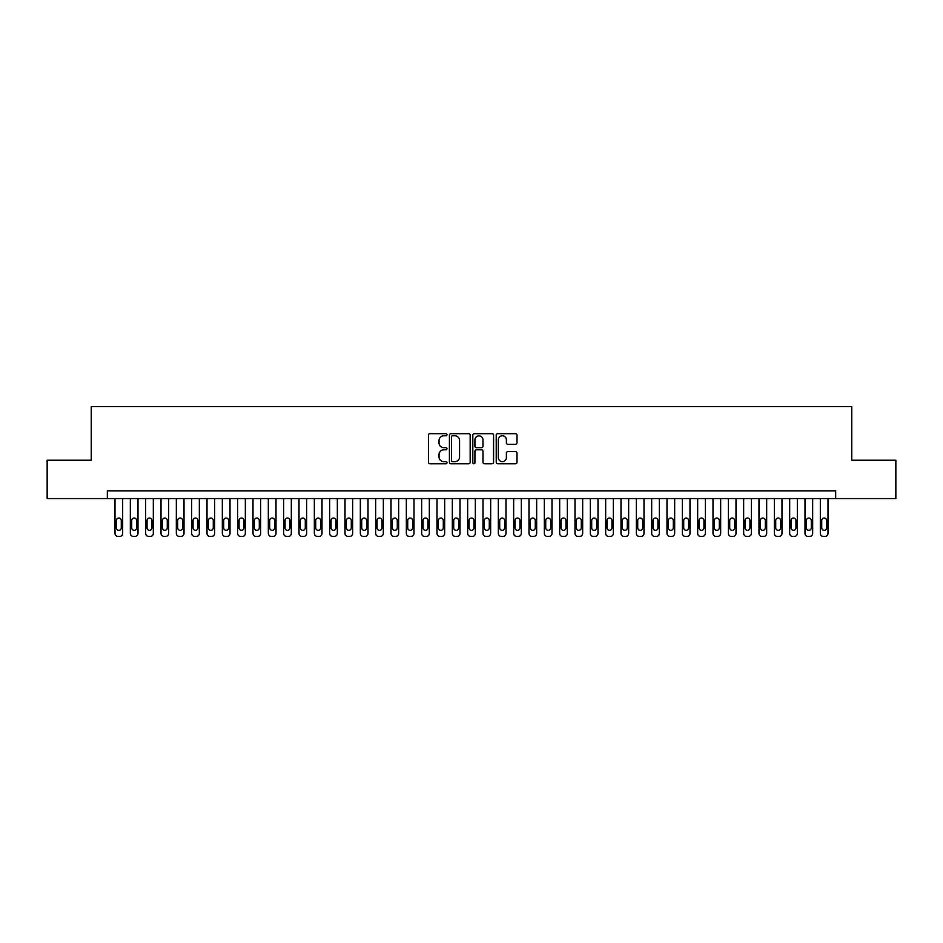 <?xml version="1.0" encoding="UTF-8"?>
<svg xmlns="http://www.w3.org/2000/svg" width="943" height="943" viewBox="0 0 943 943"><rect width="100%" height="100%" fill="white"/><g stroke="black" fill="none" stroke-linecap="round" stroke-linejoin="round"><path stroke-width="1.41" d="M446.97 434.735A1.049 1.049 0 0 0 445.909 433.674L429.925 433.674A1.509 1.509 0 0 0 428.417 435.183L428.417 462.27A1.509 1.509 0 0 0 429.925 463.779L445.909 463.779A1.049 1.049 0 0 0 446.97 462.73A1.049 1.049 0 0 0 445.909 461.669L443.847 461.669A4.821 4.821 0 0 1 439.025 456.86L439.025 454.597A4.821 4.821 0 0 1 443.847 449.787L445.909 449.787A1.049 1.049 0 0 0 446.97 448.727A1.049 1.049 0 0 0 445.909 447.677L443.847 447.677A4.821 4.821 0 0 1 439.025 442.856L439.025 440.605A4.821 4.821 0 0 1 443.847 435.784L445.909 435.784A1.049 1.049 0 0 0 446.97 434.735M515.491 444.294A1.509 1.509 0 0 0 516.988 442.786L516.988 435.183A1.509 1.509 0 0 0 515.491 433.674L497.727 433.674A1.509 1.509 0 0 0 496.218 435.183L496.218 462.27A1.509 1.509 0 0 0 497.727 463.779L515.491 463.779A1.509 1.509 0 0 0 516.988 462.27L516.988 453.1A1.509 1.509 0 0 0 515.491 451.591L507.888 451.591A1.509 1.509 0 0 0 506.379 453.1L506.379 457.65A4.031 4.031 0 0 1 502.36 461.669A4.031 4.031 0 0 1 498.328 457.65L498.328 439.815A4.031 4.031 0 0 1 502.36 435.784A4.031 4.031 0 0 1 506.379 439.815L506.379 442.786A1.509 1.509 0 0 0 507.888 444.294L515.491 444.294M107.337 498.564L47.15 498.564L47.15 460.231L91.235 460.231L91.235 406.563L851.765 406.563L851.765 460.231L895.85 460.231L895.85 498.564L835.663 498.564L835.663 490.902L107.337 490.902L107.337 498.564L835.663 498.564M470.18 435.183A1.509 1.509 0 0 0 468.683 433.674L450.919 433.674A1.509 1.509 0 0 0 449.41 435.183L449.41 462.27A1.509 1.509 0 0 0 450.919 463.779L468.683 463.779A1.509 1.509 0 0 0 470.18 462.27L470.18 435.183M474.317 433.674L492.081 433.674A1.509 1.509 0 0 1 493.59 435.183L493.59 462.27A1.509 1.509 0 0 1 492.081 463.779L484.478 463.779A1.509 1.509 0 0 1 482.981 462.27L482.981 451.284A1.509 1.509 0 0 0 481.472 449.787L476.427 449.787A1.509 1.509 0 0 0 474.918 451.284L474.918 462.73A1.049 1.049 0 0 1 473.869 463.779A1.049 1.049 0 0 1 472.82 462.73L472.82 435.183A1.509 1.509 0 0 1 474.317 433.674M452.569 435.784A1.049 1.049 0 0 0 451.52 436.845L451.52 460.62A1.049 1.049 0 0 0 452.569 461.669L454.762 461.669A4.821 4.821 0 0 0 459.571 456.86L459.571 440.605A4.821 4.821 0 0 0 454.762 435.784L452.569 435.784M482.981 439.886A4.031 4.031 0 0 0 478.95 435.866A4.031 4.031 0 0 0 474.918 439.886L474.918 446.169A1.509 1.509 0 0 0 476.427 447.677L481.472 447.677A1.509 1.509 0 0 0 482.981 446.169L482.981 439.886M122.673 498.564L122.673 533.373A3.065 3.065 0 0 1 119.596 536.437L118.064 536.437A3.065 3.065 0 0 1 114.999 533.373L114.999 498.564M121.282 527.844L121.282 520.489A2.452 2.452 0 0 0 118.83 518.037A2.452 2.452 0 0 0 116.378 520.489L116.378 527.844A2.452 2.452 0 0 0 118.83 530.308A2.452 2.452 0 0 0 121.282 527.844M137.996 498.564L137.996 533.373A3.065 3.065 0 0 1 134.932 536.437L133.399 536.437A3.065 3.065 0 0 1 130.334 533.373L130.334 498.564M136.617 527.844L136.617 520.489A2.452 2.452 0 0 0 134.165 518.037A2.452 2.452 0 0 0 131.714 520.489L131.714 527.844A2.452 2.452 0 0 0 134.165 530.308A2.452 2.452 0 0 0 136.617 527.844M153.332 498.564L153.332 533.373A3.065 3.065 0 0 1 150.267 536.437L148.735 536.437A3.065 3.065 0 0 1 145.67 533.373L145.67 498.564M151.953 527.844L151.953 520.489A2.452 2.452 0 0 0 149.501 518.037A2.452 2.452 0 0 0 147.049 520.489L147.049 527.844A2.452 2.452 0 0 0 149.501 530.308A2.452 2.452 0 0 0 151.953 527.844M168.667 498.564L168.667 533.373A3.065 3.065 0 0 1 165.603 536.437L164.07 536.437A3.065 3.065 0 0 1 161.005 533.373L161.005 498.564M167.288 527.844L167.288 520.489A2.452 2.452 0 0 0 164.836 518.037A2.452 2.452 0 0 0 162.385 520.489L162.385 527.844A2.452 2.452 0 0 0 164.836 530.308A2.452 2.452 0 0 0 167.288 527.844M184.003 498.564L184.003 533.373A3.065 3.065 0 0 1 180.938 536.437L179.406 536.437A3.065 3.065 0 0 1 176.329 533.373L176.329 498.564M182.624 527.844L182.624 520.489A2.452 2.452 0 0 0 180.172 518.037A2.452 2.452 0 0 0 177.708 520.489L177.708 527.844A2.452 2.452 0 0 0 180.172 530.308A2.452 2.452 0 0 0 182.624 527.844M199.338 498.564L199.338 533.373A3.065 3.065 0 0 1 196.262 536.437L194.729 536.437A3.065 3.065 0 0 1 191.665 533.373L191.665 498.564M197.947 527.844L197.947 520.489A2.452 2.452 0 0 0 195.496 518.037A2.452 2.452 0 0 0 193.044 520.489L193.044 527.844A2.452 2.452 0 0 0 195.496 530.308A2.452 2.452 0 0 0 197.947 527.844M214.662 498.564L214.662 533.373A3.065 3.065 0 0 1 211.597 536.437L210.065 536.437A3.065 3.065 0 0 1 207 533.373L207 498.564M213.283 527.844L213.283 520.489A2.452 2.452 0 0 0 210.831 518.037A2.452 2.452 0 0 0 208.379 520.489L208.379 527.844A2.452 2.452 0 0 0 210.831 530.308A2.452 2.452 0 0 0 213.283 527.844M229.998 498.564L229.998 533.373A3.065 3.065 0 0 1 226.933 536.437L225.401 536.437A3.065 3.065 0 0 1 222.336 533.373L222.336 498.564M228.619 527.844L228.619 520.489A2.452 2.452 0 0 0 226.167 518.037A2.452 2.452 0 0 0 223.715 520.489L223.715 527.844A2.452 2.452 0 0 0 226.167 530.308A2.452 2.452 0 0 0 228.619 527.844M245.333 498.564L245.333 533.373A3.065 3.065 0 0 1 242.268 536.437L240.736 536.437A3.065 3.065 0 0 1 237.671 533.373L237.671 498.564M243.954 527.844L243.954 520.489A2.452 2.452 0 0 0 241.502 518.037A2.452 2.452 0 0 0 239.05 520.489L239.05 527.844A2.452 2.452 0 0 0 241.502 530.308A2.452 2.452 0 0 0 243.954 527.844M260.669 498.564L260.669 533.373A3.065 3.065 0 0 1 257.604 536.437L256.072 536.437A3.065 3.065 0 0 1 252.995 533.373L252.995 498.564M259.29 527.844L259.29 520.489A2.452 2.452 0 0 0 256.838 518.037A2.452 2.452 0 0 0 254.374 520.489L254.374 527.844A2.452 2.452 0 0 0 256.838 530.308A2.452 2.452 0 0 0 259.29 527.844M276.004 498.564L276.004 533.373A3.065 3.065 0 0 1 272.928 536.437L271.395 536.437A3.065 3.065 0 0 1 268.331 533.373L268.331 498.564M274.625 527.844L274.625 520.489A2.452 2.452 0 0 0 272.162 518.037A2.452 2.452 0 0 0 269.71 520.489L269.71 527.844A2.452 2.452 0 0 0 272.162 530.308A2.452 2.452 0 0 0 274.625 527.844M291.328 498.564L291.328 533.373A3.065 3.065 0 0 1 288.263 536.437L286.731 536.437A3.065 3.065 0 0 1 283.666 533.373L283.666 498.564M289.949 527.844L289.949 520.489A2.452 2.452 0 0 0 287.497 518.037A2.452 2.452 0 0 0 285.045 520.489L285.045 527.844A2.452 2.452 0 0 0 287.497 530.308A2.452 2.452 0 0 0 289.949 527.844M306.664 498.564L306.664 533.373A3.065 3.065 0 0 1 303.599 536.437L302.066 536.437A3.065 3.065 0 0 1 299.002 533.373L299.002 498.564M305.284 527.844L305.284 520.489A2.452 2.452 0 0 0 302.833 518.037A2.452 2.452 0 0 0 300.381 520.489L300.381 527.844A2.452 2.452 0 0 0 302.833 530.308A2.452 2.452 0 0 0 305.284 527.844M321.999 498.564L321.999 533.373A3.065 3.065 0 0 1 318.934 536.437L317.402 536.437A3.065 3.065 0 0 1 314.337 533.373L314.337 498.564M320.62 527.844L320.62 520.489A2.452 2.452 0 0 0 318.168 518.037A2.452 2.452 0 0 0 315.716 520.489L315.716 527.844A2.452 2.452 0 0 0 318.168 530.308A2.452 2.452 0 0 0 320.62 527.844M337.335 498.564L337.335 533.373A3.065 3.065 0 0 1 334.27 536.437L332.738 536.437A3.065 3.065 0 0 1 329.661 533.373L329.661 498.564M335.956 527.844L335.956 520.489A2.452 2.452 0 0 0 333.504 518.037A2.452 2.452 0 0 0 331.052 520.489L331.052 527.844A2.452 2.452 0 0 0 333.504 530.308A2.452 2.452 0 0 0 335.956 527.844M352.67 498.564L352.67 533.373A3.065 3.065 0 0 1 349.605 536.437L348.061 536.437A3.065 3.065 0 0 1 344.997 533.373L344.997 498.564M351.291 527.844L351.291 520.489A2.452 2.452 0 0 0 348.827 518.037A2.452 2.452 0 0 0 346.376 520.489L346.376 527.844A2.452 2.452 0 0 0 348.827 530.308A2.452 2.452 0 0 0 351.291 527.844M368.006 498.564L368.006 533.373A3.065 3.065 0 0 1 364.929 536.437L363.397 536.437A3.065 3.065 0 0 1 360.332 533.373L360.332 498.564M366.615 527.844L366.615 520.489A2.452 2.452 0 0 0 364.163 518.037A2.452 2.452 0 0 0 361.711 520.489L361.711 527.844A2.452 2.452 0 0 0 364.163 530.308A2.452 2.452 0 0 0 366.615 527.844M383.329 498.564L383.329 533.373A3.065 3.065 0 0 1 380.265 536.437L378.732 536.437A3.065 3.065 0 0 1 375.668 533.373L375.668 498.564M381.95 527.844L381.95 520.489A2.452 2.452 0 0 0 379.499 518.037A2.452 2.452 0 0 0 377.047 520.489L377.047 527.844A2.452 2.452 0 0 0 379.499 530.308A2.452 2.452 0 0 0 381.95 527.844M398.665 498.564L398.665 533.373A3.065 3.065 0 0 1 395.6 536.437L394.068 536.437A3.065 3.065 0 0 1 391.003 533.373L391.003 498.564M397.286 527.844L397.286 520.489A2.452 2.452 0 0 0 394.834 518.037A2.452 2.452 0 0 0 392.382 520.489L392.382 527.844A2.452 2.452 0 0 0 394.834 530.308A2.452 2.452 0 0 0 397.286 527.844M414.001 498.564L414.001 533.373A3.065 3.065 0 0 1 410.936 536.437L409.403 536.437A3.065 3.065 0 0 1 406.339 533.373L406.339 498.564M412.621 527.844L412.621 520.489A2.452 2.452 0 0 0 410.17 518.037A2.452 2.452 0 0 0 407.718 520.489L407.718 527.844A2.452 2.452 0 0 0 410.17 530.308A2.452 2.452 0 0 0 412.621 527.844M429.336 498.564L429.336 533.373A3.065 3.065 0 0 1 426.271 536.437L424.739 536.437A3.065 3.065 0 0 1 421.662 533.373L421.662 498.564M427.957 527.844L427.957 520.489A2.452 2.452 0 0 0 425.505 518.037A2.452 2.452 0 0 0 423.042 520.489L423.042 527.844A2.452 2.452 0 0 0 425.505 530.308A2.452 2.452 0 0 0 427.957 527.844M444.672 498.564L444.672 533.373A3.065 3.065 0 0 1 441.595 536.437L440.063 536.437A3.065 3.065 0 0 1 436.998 533.373L436.998 498.564M443.293 527.844L443.293 520.489A2.452 2.452 0 0 0 440.829 518.037A2.452 2.452 0 0 0 438.377 520.489L438.377 527.844A2.452 2.452 0 0 0 440.829 530.308A2.452 2.452 0 0 0 443.293 527.844M459.995 498.564L459.995 533.373A3.065 3.065 0 0 1 456.931 536.437L455.398 536.437A3.065 3.065 0 0 1 452.334 533.373L452.334 498.564M458.616 527.844L458.616 520.489A2.452 2.452 0 0 0 456.164 518.037A2.452 2.452 0 0 0 453.713 520.489L453.713 527.844A2.452 2.452 0 0 0 456.164 530.308A2.452 2.452 0 0 0 458.616 527.844M475.331 498.564L475.331 533.373A3.065 3.065 0 0 1 472.266 536.437L470.734 536.437A3.065 3.065 0 0 1 467.669 533.373L467.669 498.564M473.952 527.844L473.952 520.489A2.452 2.452 0 0 0 471.5 518.037A2.452 2.452 0 0 0 469.048 520.489L469.048 527.844A2.452 2.452 0 0 0 471.5 530.308A2.452 2.452 0 0 0 473.952 527.844M490.666 498.564L490.666 533.373A3.065 3.065 0 0 1 487.602 536.437L486.069 536.437A3.065 3.065 0 0 1 483.005 533.373L483.005 498.564M489.287 527.844L489.287 520.489A2.452 2.452 0 0 0 486.836 518.037A2.452 2.452 0 0 0 484.384 520.489L484.384 527.844A2.452 2.452 0 0 0 486.836 530.308A2.452 2.452 0 0 0 489.287 527.844M506.002 498.564L506.002 533.373A3.065 3.065 0 0 1 502.937 536.437L501.405 536.437A3.065 3.065 0 0 1 498.328 533.373L498.328 498.564M504.623 527.844L504.623 520.489A2.452 2.452 0 0 0 502.171 518.037A2.452 2.452 0 0 0 499.707 520.489L499.707 527.844A2.452 2.452 0 0 0 502.171 530.308A2.452 2.452 0 0 0 504.623 527.844M521.338 498.564L521.338 533.373A3.065 3.065 0 0 1 518.261 536.437L516.729 536.437A3.065 3.065 0 0 1 513.664 533.373L513.664 498.564M519.958 527.844L519.958 520.489A2.452 2.452 0 0 0 517.495 518.037A2.452 2.452 0 0 0 515.043 520.489L515.043 527.844A2.452 2.452 0 0 0 517.495 530.308A2.452 2.452 0 0 0 519.958 527.844M536.661 498.564L536.661 533.373A3.065 3.065 0 0 1 533.597 536.437L532.064 536.437A3.065 3.065 0 0 1 528.999 533.373L528.999 498.564M535.282 527.844L535.282 520.489A2.452 2.452 0 0 0 532.83 518.037A2.452 2.452 0 0 0 530.379 520.489L530.379 527.844A2.452 2.452 0 0 0 532.83 530.308A2.452 2.452 0 0 0 535.282 527.844M551.997 498.564L551.997 533.373A3.065 3.065 0 0 1 548.932 536.437L547.4 536.437A3.065 3.065 0 0 1 544.335 533.373L544.335 498.564M550.618 527.844L550.618 520.489A2.452 2.452 0 0 0 548.166 518.037A2.452 2.452 0 0 0 545.714 520.489L545.714 527.844A2.452 2.452 0 0 0 548.166 530.308A2.452 2.452 0 0 0 550.618 527.844M567.332 498.564L567.332 533.373A3.065 3.065 0 0 1 564.268 536.437L562.735 536.437A3.065 3.065 0 0 1 559.67 533.373L559.67 498.564M565.953 527.844L565.953 520.489A2.452 2.452 0 0 0 563.501 518.037A2.452 2.452 0 0 0 561.05 520.489L561.05 527.844A2.452 2.452 0 0 0 563.501 530.308A2.452 2.452 0 0 0 565.953 527.844M582.668 498.564L582.668 533.373A3.065 3.065 0 0 1 579.603 536.437L578.071 536.437A3.065 3.065 0 0 1 574.994 533.373L574.994 498.564M581.289 527.844L581.289 520.489A2.452 2.452 0 0 0 578.837 518.037A2.452 2.452 0 0 0 576.385 520.489L576.385 527.844A2.452 2.452 0 0 0 578.837 530.308A2.452 2.452 0 0 0 581.289 527.844M598.003 498.564L598.003 533.373A3.065 3.065 0 0 1 594.939 536.437L593.395 536.437A3.065 3.065 0 0 1 590.33 533.373L590.33 498.564M596.624 527.844L596.624 520.489A2.452 2.452 0 0 0 594.173 518.037A2.452 2.452 0 0 0 591.709 520.489L591.709 527.844A2.452 2.452 0 0 0 594.173 530.308A2.452 2.452 0 0 0 596.624 527.844M613.339 498.564L613.339 533.373A3.065 3.065 0 0 1 610.262 536.437L608.73 536.437A3.065 3.065 0 0 1 605.665 533.373L605.665 498.564M611.948 527.844L611.948 520.489A2.452 2.452 0 0 0 609.496 518.037A2.452 2.452 0 0 0 607.044 520.489L607.044 527.844A2.452 2.452 0 0 0 609.496 530.308A2.452 2.452 0 0 0 611.948 527.844M628.663 498.564L628.663 533.373A3.065 3.065 0 0 1 625.598 536.437L624.066 536.437A3.065 3.065 0 0 1 621.001 533.373L621.001 498.564M627.284 527.844L627.284 520.489A2.452 2.452 0 0 0 624.832 518.037A2.452 2.452 0 0 0 622.38 520.489L622.38 527.844A2.452 2.452 0 0 0 624.832 530.308A2.452 2.452 0 0 0 627.284 527.844M643.998 498.564L643.998 533.373A3.065 3.065 0 0 1 640.934 536.437L639.401 536.437A3.065 3.065 0 0 1 636.336 533.373L636.336 498.564M642.619 527.844L642.619 520.489A2.452 2.452 0 0 0 640.167 518.037A2.452 2.452 0 0 0 637.716 520.489L637.716 527.844A2.452 2.452 0 0 0 640.167 530.308A2.452 2.452 0 0 0 642.619 527.844M659.334 498.564L659.334 533.373A3.065 3.065 0 0 1 656.269 536.437L654.737 536.437A3.065 3.065 0 0 1 651.672 533.373L651.672 498.564M657.955 527.844L657.955 520.489A2.452 2.452 0 0 0 655.503 518.037A2.452 2.452 0 0 0 653.051 520.489L653.051 527.844A2.452 2.452 0 0 0 655.503 530.308A2.452 2.452 0 0 0 657.955 527.844M674.669 498.564L674.669 533.373A3.065 3.065 0 0 1 671.605 536.437L670.072 536.437A3.065 3.065 0 0 1 666.996 533.373L666.996 498.564M673.29 527.844L673.29 520.489A2.452 2.452 0 0 0 670.838 518.037A2.452 2.452 0 0 0 668.375 520.489L668.375 527.844A2.452 2.452 0 0 0 670.838 530.308A2.452 2.452 0 0 0 673.29 527.844M690.005 498.564L690.005 533.373A3.065 3.065 0 0 1 686.928 536.437L685.396 536.437A3.065 3.065 0 0 1 682.331 533.373L682.331 498.564M688.626 527.844L688.626 520.489A2.452 2.452 0 0 0 686.162 518.037A2.452 2.452 0 0 0 683.71 520.489L683.71 527.844A2.452 2.452 0 0 0 686.162 530.308A2.452 2.452 0 0 0 688.626 527.844M705.329 498.564L705.329 533.373A3.065 3.065 0 0 1 702.264 536.437L700.732 536.437A3.065 3.065 0 0 1 697.667 533.373L697.667 498.564M703.95 527.844L703.95 520.489A2.452 2.452 0 0 0 701.498 518.037A2.452 2.452 0 0 0 699.046 520.489L699.046 527.844A2.452 2.452 0 0 0 701.498 530.308A2.452 2.452 0 0 0 703.95 527.844M720.664 498.564L720.664 533.373A3.065 3.065 0 0 1 717.599 536.437L716.067 536.437A3.065 3.065 0 0 1 713.002 533.373L713.002 498.564M719.285 527.844L719.285 520.489A2.452 2.452 0 0 0 716.833 518.037A2.452 2.452 0 0 0 714.381 520.489L714.381 527.844A2.452 2.452 0 0 0 716.833 530.308A2.452 2.452 0 0 0 719.285 527.844M736 498.564L736 533.373A3.065 3.065 0 0 1 732.935 536.437L731.403 536.437A3.065 3.065 0 0 1 728.338 533.373L728.338 498.564M734.621 527.844L734.621 520.489A2.452 2.452 0 0 0 732.169 518.037A2.452 2.452 0 0 0 729.717 520.489L729.717 527.844A2.452 2.452 0 0 0 732.169 530.308A2.452 2.452 0 0 0 734.621 527.844M751.335 498.564L751.335 533.373A3.065 3.065 0 0 1 748.27 536.437L746.738 536.437A3.065 3.065 0 0 1 743.662 533.373L743.662 498.564M749.956 527.844L749.956 520.489A2.452 2.452 0 0 0 747.504 518.037A2.452 2.452 0 0 0 745.053 520.489L745.053 527.844A2.452 2.452 0 0 0 747.504 530.308A2.452 2.452 0 0 0 749.956 527.844M766.671 498.564L766.671 533.373A3.065 3.065 0 0 1 763.594 536.437L762.062 536.437A3.065 3.065 0 0 1 758.997 533.373L758.997 498.564M765.292 527.844L765.292 520.489A2.452 2.452 0 0 0 762.828 518.037A2.452 2.452 0 0 0 760.376 520.489L760.376 527.844A2.452 2.452 0 0 0 762.828 530.308A2.452 2.452 0 0 0 765.292 527.844M781.995 498.564L781.995 533.373A3.065 3.065 0 0 1 778.93 536.437L777.397 536.437A3.065 3.065 0 0 1 774.333 533.373L774.333 498.564M780.615 527.844L780.615 520.489A2.452 2.452 0 0 0 778.164 518.037A2.452 2.452 0 0 0 775.712 520.489L775.712 527.844A2.452 2.452 0 0 0 778.164 530.308A2.452 2.452 0 0 0 780.615 527.844M797.33 498.564L797.33 533.373A3.065 3.065 0 0 1 794.265 536.437L792.733 536.437A3.065 3.065 0 0 1 789.668 533.373L789.668 498.564M795.951 527.844L795.951 520.489A2.452 2.452 0 0 0 793.499 518.037A2.452 2.452 0 0 0 791.047 520.489L791.047 527.844A2.452 2.452 0 0 0 793.499 530.308A2.452 2.452 0 0 0 795.951 527.844M812.666 498.564L812.666 533.373A3.065 3.065 0 0 1 809.601 536.437L808.068 536.437A3.065 3.065 0 0 1 805.004 533.373L805.004 498.564M811.286 527.844L811.286 520.489A2.452 2.452 0 0 0 808.835 518.037A2.452 2.452 0 0 0 806.383 520.489L806.383 527.844A2.452 2.452 0 0 0 808.835 530.308A2.452 2.452 0 0 0 811.286 527.844M828.001 498.564L828.001 533.373A3.065 3.065 0 0 1 824.936 536.437L823.404 536.437A3.065 3.065 0 0 1 820.327 533.373L820.327 498.564M826.622 527.844L826.622 520.489A2.452 2.452 0 0 0 824.17 518.037A2.452 2.452 0 0 0 821.718 520.489L821.718 527.844A2.452 2.452 0 0 0 824.17 530.308A2.452 2.452 0 0 0 826.622 527.844"/></g></svg>
